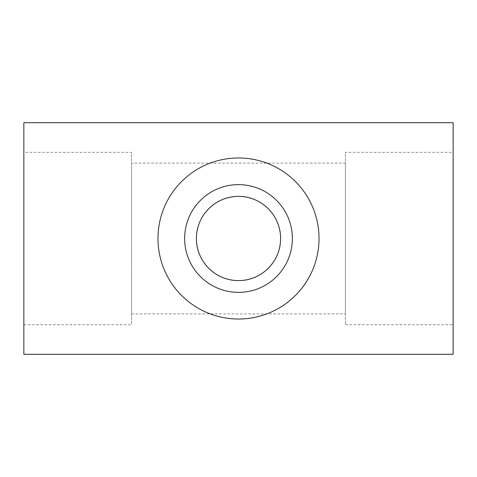 <?xml version="1.0" encoding="UTF-8"?>
<svg xmlns="http://www.w3.org/2000/svg" width="477" height="477" viewBox="0 0 477 477"><rect width="100%" height="100%" fill="white"/><g stroke="black" fill="none" stroke-linecap="round" stroke-linejoin="round"><path stroke-width="0.36" stroke-dasharray="2.38 1.79" d="M453.15 122.69L453.15 354.31M23.85 354.31L23.85 122.69M157.97 238.5C158.483 193.358 193.817 158.215 238.5 157.97C272.075 158.209 300.146 177.975 312.56 206.881C326.059 236.58 317.384 274.99 295.263 295.621C274.907 317.348 236.759 325.904 207.203 312.697C178.732 300.802 158.167 272.516 157.97 238.5M23.85 152.318L23.85 324.682L23.85 152.318L131.58 152.318L131.58 324.682L131.58 152.318M453.15 152.318L453.15 324.682L453.15 152.318L345.42 152.318L345.42 324.682L345.42 152.318M131.58 163.092L131.58 313.908L131.58 163.092L345.42 163.092L345.42 313.908L345.42 163.092M238.5 184.635A53.865 53.865 0 0 0 191.849 265.433A53.865 53.865 0 0 0 285.151 265.433A53.865 53.865 0 0 0 238.5 184.635M23.85 324.682L131.58 324.682M345.42 324.682L453.15 324.682M131.58 313.908L345.42 313.908"/><path stroke-width="0.72" d="M453.15 354.31L453.15 122.69L23.85 122.69L23.85 354.31L453.15 354.31M238.5 157.97A80.53 80.53 0 0 1 308.237 278.765A80.53 80.53 0 0 1 168.763 278.765A80.53 80.53 0 0 1 238.5 157.97M238.5 184.635A53.865 53.865 0 0 1 285.151 265.433A53.865 53.865 0 0 1 191.849 265.433A53.865 53.865 0 0 1 238.5 184.635M238.5 196.399C261.497 196.262 280.691 215.336 280.601 238.446C280.732 261.563 261.587 280.72 238.578 280.601C215.515 280.786 196.303 261.64 196.399 238.566C196.262 215.413 215.455 196.238 238.5 196.399A42.101 42.101 0 0 1 274.961 259.554A42.101 42.101 0 0 1 202.039 259.554A42.101 42.101 0 0 1 238.5 196.399"/></g></svg>
